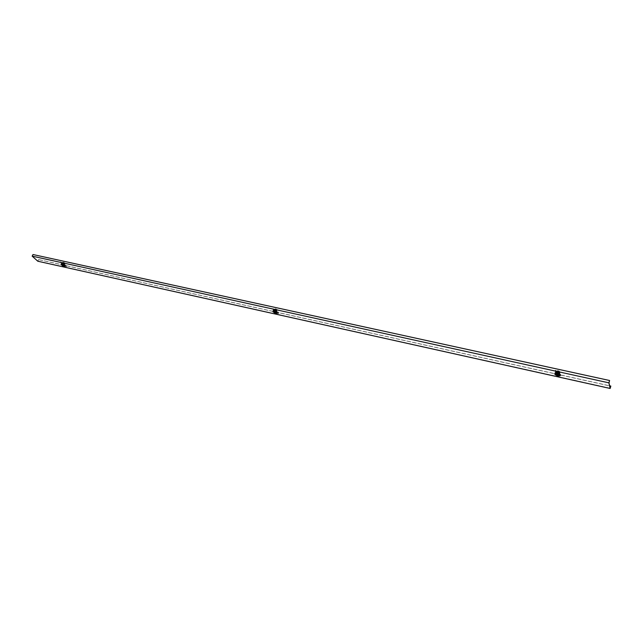 <?xml version="1.0" encoding="UTF-8"?>
<svg xmlns="http://www.w3.org/2000/svg" width="643" height="643" viewBox="0 0 643 643"><rect width="100%" height="100%" fill="white"/><g stroke="black" fill="none" stroke-linecap="round" stroke-linejoin="round"><path stroke-width="0.48" stroke-dasharray="3.21 2.41" d="M609.604 380.584L33.098 254.604L32.295 256.091L37.792 261.034L38.588 259.563L609.644 385.8M38.588 259.563L37.808 261.227M610.183 388.211L37.792 261.034M38.668 259.635L610.85 386.146M273.709 311.453L276.795 312.627C276.578 311.63 275.55 311.075 273.701 310.955L273.709 311.453M555.496 373.736L559.482 375.054C559.394 373.88 558.132 373.31 555.689 373.326L555.496 373.736M61.865 264.635L64.429 265.688L61.664 264.096L62.725 265.463L63.938 265.728L61.841 264.643L62.154 264.056L64.244 265.141L62.154 264.056L63.561 264.04L64.388 264.82L63.239 264.57L62.363 263.759M608.953 382.746L32.295 256.091M273.773 311.308L273.757 310.818C275.606 310.931 276.643 311.485 276.852 312.482L273.773 311.308M555.552 373.559L555.745 373.157C558.188 373.133 559.45 373.712 559.539 374.885L555.552 373.559M61.929 264.506L61.728 263.976L64.493 265.567L61.929 264.506M64.107 265.712L63.335 264.474L65.232 266.628L63.159 264.828L62.66 265.029L65.916 266.684L66.679 266.282L65.69 264.988L64.493 265.221L65.433 265.125M66.679 266.282L65.69 264.988M65.723 265.398L64.429 265.639L65.916 266.684L66.727 265.953M65.731 265.398L64.742 265.591M65.232 265.599L61.527 262.601L62.789 262.288L65.305 265.181M62.741 262.609L63.995 263.783M62.717 263.702L63.697 263.509L63.721 264.201M63.48 264.112L64.308 264.884L62.339 263.863L63.48 264.112L63.046 264.932L62.17 264.08L63.239 264.57M62.66 265.029L60.796 262.513L62.789 262.288M63.335 264.474L62.861 264.554L64.919 266.459L65.964 266.355L64.71 265.189M64.155 265.141L61.744 264.144L64.155 265.141L62.733 264.611L61.125 262.939L61.149 263.63M62.226 263.357L60.434 261.765L62.226 263.357L61.423 263.397M61.953 263.59L60.796 262.103L64.003 263.968M64.429 265.639L65.747 266.379L64.493 265.221M63.93 265.012L64.38 265.438M63.834 263.26L62.572 263.429M62.299 263.662L61.141 262.585L61.583 262.28L62.853 263.461M60.161 262.047L61.712 263.485M61.479 262.746L61.415 263.212M62.066 263.284L60.434 261.765M275.461 312.506L274.955 311.172L276.868 313.583L274.722 311.574L274.296 311.839L277.768 313.671L278.805 313.245L278.017 311.847L276.514 312.08L277.848 312.032M278.805 313.245L278.017 311.847M276.86 312.522L278.073 312.313L276.426 312.554L277.768 313.671L278.813 312.868M277.647 312.578L276.482 311.099L274.786 310.473L275.292 310.529L274.376 309.371L275.775 308.994L277.736 312.096M275.767 309.379L276.731 310.609M275.292 310.529L276.506 310.32L276.482 311.099M276.627 311.678L275.075 311.316L274.44 310.513L275.951 310.818L276.458 312.064L274.987 311.734L275.156 311.357M274.987 311.734L276.522 312.056L275.847 311.196L274.264 310.842L274.939 311.702L274.28 310.89L275.863 311.244L276.458 312.064M274.296 311.839L273.122 310.36L274.336 310.376L273.436 309.243L275.775 308.994M274.955 311.172L274.497 311.292L276.466 313.382L277.776 313.286L276.803 312.056M276.072 311.984L274.384 311.357L273.146 309.588L273.122 310.36M274.585 310.095L273.605 308.857L273.436 309.243L272.407 308.64L272.704 308.319L274.585 310.095L273.371 310.079M274.336 310.376L273.066 309.082L273.363 308.761L276.723 310.818M276.426 312.554L277.479 313.302L276.514 312.08M275.984 312.458L275.558 312.233M275.783 311.831L276.755 313.061L275.751 312.193M276.586 310.022L275.035 310.191M274.786 310.473L273.886 309.339L274.384 308.986L275.365 310.231M273.146 309.588L273.982 310.239L273.082 309.09M272.407 308.64L273.146 309.58M273.508 309.347L273.371 309.87M273.371 308.769L274.352 310.014L272.704 308.319M556.283 374.684L556.267 373.253L557.867 374.266L558.277 375.528L558.132 375.978L556.283 374.684L555.97 373.72L555.681 374.073L557.754 374.821L558.132 375.978L559.346 376.115L560.825 375.689L560.431 374.17L558.47 374.395L560.423 374.427M560.825 375.689L560.431 374.17M558.96 374.925L560.511 374.724L558.357 374.949L558.96 374.925L559.346 376.115L559.281 375.657L560.76 375.231M560.23 375.078L559.74 373.543L557.666 372.795L558.293 372.868L557.907 371.662L559.547 371.678L559.482 371.212L560.342 374.523M559.547 371.678L559.949 372.956M558.293 372.868L559.852 372.659L559.74 373.543M559 374.025L556.91 373.535L556.653 372.691L558.711 373.125L558.847 374.475L556.854 374.033L556.999 373.583M556.854 374.033L556.5 373.141L558.566 373.583L558.847 374.475M555.681 374.073L555.182 372.538L557.055 372.659L556.669 371.477L559.482 371.212M556.267 373.253L555.97 373.72L557.192 374.539L557.577 375.729L559.281 375.657L558.871 374.379M557.867 374.266L555.793 373.519L555.295 371.654L555.182 372.538M557.232 372.305L556.814 371.027L556.131 371.268L554.973 370.673L555.303 370.296L555.648 371.365L557.232 372.305L555.359 372.193M557.055 372.659L556.516 372.474L556.46 370.89L557.425 371.156L557.843 372.442L559.924 373.189M558.357 374.949L558.88 375.665L558.47 374.395M557.754 374.821L557.192 374.539M557.489 374.073L557.907 375.351L556.613 374.306M559.828 372.281L557.843 372.442M557.666 372.795L557.28 371.614L557.907 371.662L557.843 371.196L558.261 372.49M554.973 370.673L556.516 372.474M555.648 371.365L555.391 371.951M556.878 372.184L556.46 370.89L555.303 370.296M64.244 266.355L61.23 264.884M62.13 265.197L63.609 266.363L62.025 264.892M64.485 266.306L63.922 266.146C62.09 265.503 61.181 264.86 61.214 264.225M64.308 264.884L63.874 265.696M63.167 264.627L62.733 265.446M62.339 263.863L61.905 264.675M62.91 263.984L63.995 264.755L62.91 263.984M64.678 262.963L63.601 262.191L64.678 262.963M64.179 263.71L63.279 263.075L64.179 263.71M63.753 264.522L62.853 263.887L63.753 264.522M63.697 264.418L64.774 264.651L62.355 263.164L63.697 264.418L62.893 264.426L62.492 263.67M62.202 263.453L63.834 264.152L64.501 264.779L63.553 264.699M62.339 263.96L64.621 264.932M64.774 264.651L64.083 263.678L62.355 263.164M62.95 263.903L64.035 264.675L62.95 263.903M64.083 263.678L62.475 263.325L64.284 264.442L64.75 264.305L64.083 263.678M63.778 264.667L62.692 263.895L63.778 264.667M64.324 263.847L63.046 262.939L64.324 263.847M64.429 263.638L63.159 262.73L64.429 263.638M64.501 266.298L61.045 264.522M64.887 265.953L61.109 264.016M63.03 264.876L62.725 265.463M64.244 265.141L63.938 265.728M63.368 264.321L63.062 264.916M274.641 312.385L276.225 312.739L275.55 311.879L273.966 311.525L274.641 312.385L275.075 311.316M276.908 313.318L272.994 311.606M277.318 312.9L273.026 311.027M276.691 312.112L276.699 312.57C274.963 312.466 273.99 311.943 273.789 311.011L276.691 312.112M276.522 312.056L276.225 312.739M274.264 310.842L273.966 311.525M275.847 311.196L275.55 311.879M556.782 373.993L558.936 374.467L558.646 373.575L556.492 373.101L556.525 374.805L558.671 375.287L558.381 374.395L556.235 373.921L556.525 374.805M559.74 375.842L554.869 374.306M560.254 375.255L560.117 375.343C557.875 375.6 556.099 374.998 554.788 373.535M559.547 374.628L559.37 375.006C557.071 375.022 555.882 374.483 555.801 373.382L559.547 374.628M558.912 374.475L558.671 375.287M556.492 373.101L556.235 373.921M559.016 372.466L557.489 371.767L559.016 372.466L558.654 373.591L557.127 372.892L558.735 373.454L558.381 374.395M276.498 313.414L273.355 312.128M274.601 312.442L275.686 313.422L274.457 311.871M277.045 313.093L275.895 313.141L273.066 311.357M275.517 311.895L276.16 312.699L274.674 312.369L274.031 311.566L275.517 311.895L275.935 310.947L276.57 311.751L276.16 312.699M276.57 311.751L275.083 311.421L274.674 312.369M275.083 311.421L274.448 310.617L274.031 311.566M274.448 310.617L275.935 310.947M275.188 310.778L274.762 311.019L276.257 311.59L275.188 310.778M276.739 309.5L275.67 308.696L276.739 309.5M559.008 376.01L555.52 374.973M557.569 375.986L557.264 374.419M559.932 375.504L557.794 375.649L554.901 373.921M558.333 374.403L558.598 375.247L556.581 374.797L556.299 373.961L558.333 374.403L558.695 373.27L558.598 375.247M558.968 374.113L556.942 373.663L556.581 374.797M556.942 373.663L556.669 372.827L556.299 373.961M556.669 372.827L558.695 373.27M557.682 373.044L556.806 373.245L558.735 373.888L557.682 373.044M558.751 371.397L557.698 370.561L559.539 371.397L558.751 371.397M276.273 310.384L275.381 309.717L276.273 310.384M275.855 311.333L274.971 310.657L275.855 311.333M275.566 311.156L276.964 311.461L275.783 310.473L274.384 310.167L275.421 311.485L274.344 310.344M274.384 310.167L276.86 311.646L275.421 311.485M274.199 310.673L276.82 311.791M276.964 311.461L276.578 310.44L274.521 309.838M275.228 310.682L276.305 311.493L275.228 310.682M276.578 310.44L274.481 309.982L276.361 311.389L275.871 311.485L274.802 310.682L277.012 311.196L276.578 310.44M276.377 310.529L275.124 309.572L276.377 310.529M276.49 310.288L275.228 309.331L276.49 310.288M557.296 373.302L559.386 374.009L559.796 373.639L558.622 372.747L556.533 372.04L556.123 372.41L557.168 373.696L556.123 372.41M556.725 372.329L556.316 372.699L559.169 373.326L559.386 374.009L557.168 373.696M556.002 372.803L559.064 374.113M559.193 373.72L559.924 373.245L559.378 372.667L556.854 371.935M557.714 372.932L558.775 373.776L556.934 372.94L557.714 372.932M559.378 372.667L556.533 372.04L556.75 372.723L558.285 373.382L559.603 373.35L559.378 372.667M557.987 373.768L556.934 372.932L558.88 373.607L557.987 373.768M558.413 372.61L557.168 371.622L559.338 372.61L558.413 372.61M558.502 372.321L557.264 371.332L559.426 372.313L558.502 372.321M558.646 373.631L558.799 373.173M556.766 373.985L556.91 373.535M558.566 373.583L558.711 373.125M556.565 373.141L556.709 372.691M64.485 263.686C60.844 262.055 65.795 263.148 64.485 263.686M64.509 264.016L62.749 262.77L64.509 264.016M64.236 264.828C64.485 266.644 59.502 262.014 64.236 264.828M64.268 264.924L61.857 263.935L64.268 264.924M276.747 311.751C275.743 313.543 271.893 308.656 276.747 311.751M276.795 311.863L276.803 312.329C275.067 312.217 274.103 311.694 273.902 310.762L276.795 311.863M559.555 374.194C558.638 374.885 557.417 374.612 555.882 373.382C556.79 372.683 558.011 372.956 559.555 374.194M559.643 374.33L559.458 374.708C557.168 374.732 555.978 374.194 555.898 373.085L559.643 374.33M276.53 310.336C272.399 308.479 278.861 309.902 276.53 310.336M276.522 310.706L274.786 309.396L277.221 310.706L276.522 310.706M558.526 372.369C553.752 370.223 562.529 372.152 558.526 372.369M558.47 372.795L556.758 371.437C558.687 371.413 559.683 371.863 559.748 372.795L558.47 372.795M64.991 266.524L63.818 265.43M65.24 266.226L63.978 265.053M60.595 262.432L61.776 263.534M60.836 262.135L62.114 263.325M276.482 313.39L275.574 312.241M276.771 313.069L275.791 311.839M63.601 262.191L62.652 263.984M64.935 262.963L63.995 264.755M63.962 264.53L64.388 263.718M62.853 263.887L63.279 263.075M62.524 263.188L62.749 262.77C63.898 262.714 64.621 263.132 64.927 264.024L64.702 264.442M64.348 265.639L64.26 264.836L61.744 264.144M276.699 312.57L276.779 311.767L273.789 311.011M559.981 375.745L560.117 375.343M559.37 375.006L559.611 374.218C556.685 372.787 555.448 372.41 555.898 373.085L555.801 373.382M275.67 308.696L274.762 310.778M277.173 309.5L276.257 311.59M557.698 370.561L556.902 373.053M559.539 371.397L558.735 373.888M276.217 311.333L276.627 310.384M274.971 310.657L275.381 309.717M274.577 309.878L274.786 309.396C276.217 309.227 277.029 309.661 277.221 310.706L277.012 311.196M557.127 372.892L557.489 371.767M556.573 372.016L556.758 371.437C557.111 370.456 561.13 372.313 559.748 372.795L559.555 373.374"/><path stroke-width="0.96" d="M608.881 382.842L610.151 388.468L37.808 261.227L32.15 256.139L608.881 382.842L609.588 380.503L608.985 382.906L610.183 388.211L610.834 386.065L609.644 385.8M609.588 380.503L33.018 254.532L32.15 256.139M610.834 386.065L610.151 388.468M61.23 264.884L61.125 264.386C62.95 264.635 64.067 265.278 64.485 266.306L63.609 266.363M63.215 266.29L62.13 265.197M63.528 266.355L61.736 264.828M61.125 264.386L61.214 264.225C63.038 264.466 64.155 265.109 64.565 266.146M62.91 266.218L61.045 264.128L64.469 265.535L64.501 266.298M61.109 264.016L64.621 265.238L64.83 266.065M272.994 311.606L273.034 311.019L277.149 312.586L276.908 313.318M273.179 310.682L277.294 312.249L277.318 312.9M554.869 374.306L554.925 373.446C557.111 373.181 558.88 373.768 560.238 375.215L559.74 375.842M554.788 373.535L555.062 373.044C557.24 372.771 559.016 373.358 560.375 374.813L560.254 375.255M273.355 312.128L273.138 311.308C275.381 311.453 276.627 312.128 276.892 313.334L275.686 313.422M275.292 313.342L274.601 312.442M275.582 313.422L274.087 311.791M273.066 311.357L273.219 311.124C275.317 311.212 276.586 311.871 277.045 313.093M555.52 374.973L555.086 373.776C558.044 373.752 559.579 374.451 559.683 375.866L557.786 376.026M557.28 375.914L556.758 374.306L557.569 375.986M557.698 376.034L556.758 374.306M554.901 373.921L555.158 373.551C557.746 373.43 559.338 374.081 559.932 375.504M554.925 373.446L555.062 373.044M272.986 311.517L275.011 313.294M554.829 374.105L557.119 375.906"/></g></svg>
